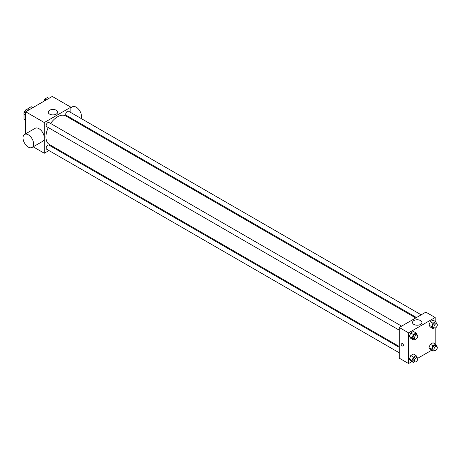 <?xml version="1.0" encoding="UTF-8"?>
<svg xmlns="http://www.w3.org/2000/svg" width="460" height="460" viewBox="0 0 460 460"><rect width="100%" height="100%" fill="white"/><g stroke="black" fill="none" stroke-linecap="round" stroke-linejoin="round"><path stroke-width="0.69" d="M25.726 110.061L31.136 106.726A7.279 4.203 120 0 1 31.981 107.025L32.959 107.588M25.679 120.014L24.018 119.054A7.279 4.203 120 0 0 24.702 119.634L25.679 120.198M24.018 119.054L24.018 114.08M24.018 113.39L24.018 112.591A7.279 4.203 120 0 1 25.122 110.549M25.541 109.957A7.279 4.203 120 0 0 25.271 110.325M32.798 107.68L31.136 106.726M25.679 133.785L25.679 111.791L52.267 96.439L70.88 107.186L70.88 112.579M48.961 150.546L44.292 153.243L33.178 146.826M54.412 147.401L53.665 147.833M48.26 127.546A16.468 9.51 120 0 0 45.943 136.936A16.468 9.51 120 0 0 49.352 144.48L399.268 346.501M415.736 317.975L65.826 115.949A16.468 9.51 120 0 0 50.611 123.475M70.88 118.007L70.88 118.87M44.292 153.243L44.292 122.538L70.88 107.186M421.187 314.824L68.546 111.234A2.352 1.357 120 0 0 66.734 111.86A2.352 1.357 120 0 0 65.711 114.224A2.352 1.357 120 0 0 66.2 115.305L416.49 317.538M399.268 347.363L48.978 145.13A2.352 1.357 120 0 0 47.167 145.757A2.352 1.357 120 0 0 46.144 148.12A2.352 1.357 120 0 0 46.627 149.201L399.268 352.791M399.268 330.194L46.627 126.603A2.352 1.357 -60 0 1 46.627 123.889A2.352 1.357 -60 0 1 48.978 122.532L401.62 326.123M44.292 122.538L25.679 111.791M49.599 114.103A4.715 2.72 180 0 1 48.219 112.177A4.715 2.72 180 0 1 52.934 109.457A4.715 2.72 180 0 1 57.649 112.177A4.715 2.72 180 0 1 54.74 114.689A4.715 2.72 180 0 1 49.599 114.103M24.558 134.435L35.196 128.294A7.521 4.341 60 0 1 40.992 130.312A7.521 4.341 60 0 1 44.269 137.879A7.521 4.341 60 0 1 42.717 141.323L32.079 147.464A7.521 4.341 60 0 1 24.558 143.117A7.521 4.341 60 0 1 24.558 134.435A7.521 4.341 60 0 1 30.354 136.453A7.521 4.341 60 0 1 33.637 144.02A7.521 4.341 60 0 1 32.079 147.464M81.104 118.479A7.521 4.341 -120 0 0 79.126 109.9A7.521 4.341 -120 0 0 72.421 106.8L70.88 107.692M411.924 361.623L408.572 363.561L399.268 358.185L399.268 327.48L425.856 312.133L435.166 317.503L435.166 321.373M431.497 350.324L417.663 358.311M430.313 327.043L428.967 325.134L430.313 321.672L432.998 320.12L430.313 321.672L428.967 325.134L430.313 327.043L432.969 328.578L431.629 326.669L432.969 323.207L435.654 321.655L436.873 323.886M410.74 360.939L409.4 359.03L410.74 355.568L413.425 354.016L410.74 355.568L409.4 359.03L410.74 360.939L413.402 362.474L412.056 360.565L413.402 357.104L416.087 355.551L417.306 357.782M435.166 327.997L435.166 343.971M408.572 363.561L408.572 332.856L435.166 317.503M430.313 349.64L428.967 347.731L430.313 344.27L432.998 342.717L430.313 344.27L428.967 347.731L430.313 349.64L432.969 351.175L431.629 349.266L432.969 345.805L435.654 344.252L436.873 346.483M410.74 338.341L409.4 336.433L410.74 332.971L413.425 331.418L410.74 332.971L409.4 336.433L410.74 338.341L413.402 339.877L412.056 337.968L413.402 334.506L416.087 332.954L417.306 335.185M408.572 332.856L399.268 327.48M413.879 324.415A4.715 2.72 180 0 1 412.499 322.494A4.715 2.72 180 0 1 417.214 319.769A4.715 2.72 180 0 1 421.929 322.494A4.715 2.72 180 0 1 419.02 325.007A4.715 2.72 180 0 1 413.879 324.415M403.42 345.23A1.644 0.949 60 0 1 403.081 345.983A1.644 0.949 60 0 1 401.436 345.034A1.644 0.949 60 0 1 401.436 343.137A1.644 0.949 60 0 1 402.701 343.574A1.644 0.949 60 0 1 403.42 345.23M403.081 345.983A1.644 0.949 60 0 1 401.436 345.034A1.644 0.949 60 0 1 401.436 343.131M414.719 339.118L413.402 339.877M417.249 335.15L415.921 334.38A2.352 1.357 120 0 0 414.109 335.012A2.352 1.357 120 0 0 413.08 337.375A2.352 1.357 120 0 0 413.569 338.451L414.897 339.221A2.352 1.357 120 0 0 417.249 337.864A2.352 1.357 120 0 0 417.249 335.15A2.352 1.357 120 0 0 415.437 335.777A2.352 1.357 120 0 0 414.408 338.146A2.352 1.357 120 0 0 414.897 339.221M412.056 337.968L409.4 336.433M413.402 334.506L410.74 332.971M416.087 332.954L413.425 331.418M434.292 327.819L432.969 328.578M436.816 323.851L435.488 323.081A2.352 1.357 120 0 0 433.676 323.714A2.352 1.357 120 0 0 432.653 326.077A2.352 1.357 120 0 0 433.136 327.152L434.47 327.922A2.352 1.357 120 0 0 436.816 326.565A2.352 1.357 120 0 0 436.816 323.851A2.352 1.357 120 0 0 435.005 324.478A2.352 1.357 120 0 0 433.981 326.847A2.352 1.357 120 0 0 434.47 327.922M431.629 326.669L428.967 325.134M432.969 323.207L430.313 321.672M435.654 321.655L432.998 320.12M414.719 361.715L413.402 362.474M417.249 357.748L415.921 356.977A2.352 1.357 120 0 0 414.109 357.61A2.352 1.357 120 0 0 413.08 359.973A2.352 1.357 120 0 0 413.569 361.048L414.897 361.819A2.352 1.357 120 0 0 417.249 360.462A2.352 1.357 120 0 0 417.249 357.748A2.352 1.357 120 0 0 415.437 358.374A2.352 1.357 120 0 0 414.408 360.743A2.352 1.357 120 0 0 414.897 361.819M412.056 360.565L409.4 359.03M413.402 357.104L410.74 355.568M416.087 355.551L413.425 354.016M434.292 350.416L432.969 351.175M436.816 346.449L435.488 345.678A2.352 1.357 120 0 0 433.676 346.311A2.352 1.357 120 0 0 432.653 348.674A2.352 1.357 120 0 0 433.136 349.749L434.47 350.52A2.352 1.357 120 0 0 436.816 349.163A2.352 1.357 120 0 0 436.816 346.449A2.352 1.357 120 0 0 435.005 347.076A2.352 1.357 120 0 0 433.981 349.445A2.352 1.357 120 0 0 434.47 350.52M431.629 349.266L428.967 347.731M432.969 345.805L430.313 344.27M435.654 344.252L432.998 342.717M25.679 116.029L23.845 113.833L25.185 110.371L27.876 108.824L29.348 109.675M25.679 114.896L23.845 113.833M26.663 111.228L25.185 110.371M43.907 101.269L44.758 99.073L47.443 97.526L48.921 98.377M46.236 99.929L44.758 99.073M24.639 134.389L25.679 132.687M25.679 133.256L25.185 132.969M76.239 121.963L76.992 121.532"/></g></svg>
